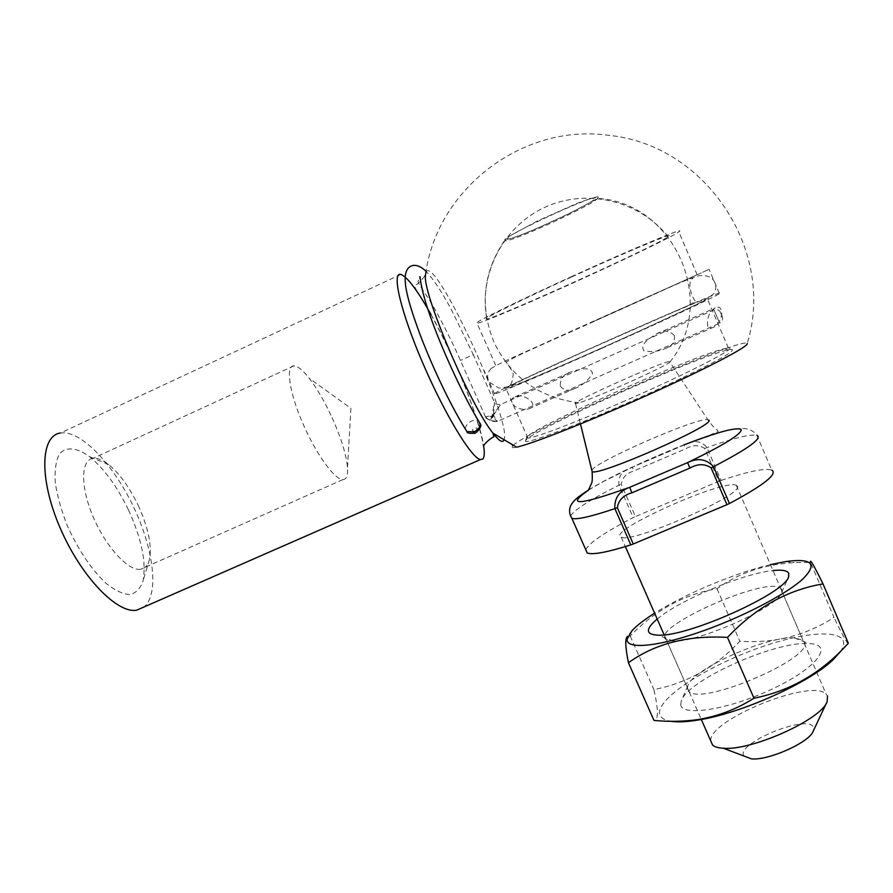 <?xml version="1.0" encoding="UTF-8"?>
<svg xmlns="http://www.w3.org/2000/svg" width="893" height="893" viewBox="0 0 893 893"><rect width="100%" height="100%" fill="white"/><g stroke="black" fill="none" stroke-linecap="round" stroke-linejoin="round"><path stroke-width="0.67" stroke-dasharray="4.46 3.35" d="M585.752 549.675C589.391 542.687 605.208 531.994 633.215 517.583L635.403 516.578L621.204 484.151C622.343 477.476 626.652 473.044 634.13 470.89L685.813 448.744C692.622 444.77 698.906 444.669 704.7 448.453L718.854 481.294L635.403 516.578M718.854 481.294L721.097 480.434L706.943 447.572C702.255 441.734 696.205 440.216 688.782 443.017L628.225 468.948C620.992 472.285 617.934 477.688 619.016 485.167L633.215 517.583M744.059 756.07C734.202 743.858 809.348 712.949 813.545 727.594L813.244 731.133M710.716 740.833C708.685 719.937 811.224 678.066 826.081 694.051L827.498 695.982M737.283 486.149C745.331 494.142 630.235 544.551 621.171 537.073C605.287 531.726 723.732 478.503 736.334 485.312L737.283 486.149M721.097 480.434C747.821 471.471 764.698 468.01 771.731 470.031L756.896 435.293C753.446 430.605 748.133 428.305 740.978 428.394C736.87 428.417 730.362 429.611 721.455 431.989L684.038 444.837L685.813 448.744M670.219 361.576L669.917 362.045C667.328 365.728 595.374 398.066 579.211 402.799L575.55 403.692C566.631 404.395 660.597 362.156 669.482 361.475L670.219 361.576M598.332 197.308C598.935 192.062 503.485 235.841 504.757 240.184L504.991 240.63C508.63 243.454 590.82 206.049 597.741 198.391L598.332 197.308M588.509 490.168C599.047 483.537 613.603 475.846 632.166 467.084L634.13 470.89M128.447 509.87C141.674 538.859 146.53 562.568 143.003 581.008C140.368 588.576 135.982 593.119 129.82 594.626C122.776 594.158 114.739 590.295 105.709 583.073C91.276 569.165 78.584 550.289 67.611 526.446C61.472 510.963 57.364 496.43 55.277 482.845C54.506 470.466 55.879 460.888 59.385 454.091C65.982 446.288 76.898 447.46 89.534 456.669C104.157 468.669 117.128 486.395 128.447 509.87M400.823 274.43L60.49 433.005C80.694 429.846 113.311 464.248 133.414 506.621C153.708 548.927 159.356 594.258 144.074 606.95M431.029 314.548C454.448 356.274 479.708 419.051 483.626 445.886M425.961 272.131C434.634 253.076 513.933 425.537 503.831 440.26M516.857 396.447C524.637 393.445 540.131 405.366 528.902 408.771C524.481 410.188 519.771 409.362 514.748 406.293C510.249 401.861 510.305 398.724 514.893 396.894L516.857 396.447M707.658 326.079C706.798 317.886 709.321 311.836 715.215 307.94C719.501 305.819 721.678 308.04 721.723 314.615C720.495 320.598 717.927 324.717 714.02 326.983C711.542 328.535 709.422 328.233 707.658 326.079M513.073 445.406C528.969 429.444 743.847 335.511 747.24 343.492C776.006 250.531 705.816 144.878 608.959 135.368C522.718 122.832 435.773 189.394 425.381 275.926M516.578 447.159C512.314 448.052 510.93 447.672 512.437 446.031M525.865 440.149L525.452 440.896C523.421 445.607 581.455 423.773 645.159 395.119C680.276 379.279 710.203 364.567 724.524 356.218C733.733 350.547 734.85 348.449 727.851 349.922C695.87 357.033 532.92 429.868 525.865 440.149M571.676 276.942C629.185 250.676 677.865 230.573 668.187 236.779C653.877 247.249 473.859 328.155 486.696 318.343C489.71 315.542 526.725 297.414 571.676 276.942M625.011 400.879C575.762 422.467 533.757 438.374 527.908 438.072L526.736 437.559L527.138 436.844C533.902 427.055 693.615 355.66 724.614 348.627L728.353 347.991C739.817 346.584 688.358 373.263 625.011 400.879M601.994 347.969C665.363 319.783 717.849 294.969 707.223 298.452C698.996 300.874 644.366 324.427 592.706 347.656C540.924 370.93 498.607 390.933 506.108 388.835C511.254 387.529 552.7 369.936 601.994 347.969M560.257 386.133C564.209 390.542 568.852 391.413 574.21 388.768C581.745 385.899 587.862 380.82 592.572 373.553C590.44 365.125 577.414 370.16 571.475 371.767C563.896 373.81 560.157 378.599 560.257 386.133M674.382 335.589C669.013 330.276 663.086 329.74 656.612 333.96C651.566 337.253 639.232 343.437 643.853 350.815C652.314 352.333 660.083 351.284 667.149 347.69C672.596 345.591 675.008 341.55 674.382 335.589M601.525 348.482C672.652 316.848 731.166 289.176 719.222 293.105C709.857 295.884 648.731 322.239 591.311 348.058C533.757 373.921 486.283 396.358 494.61 394.047C500.281 392.619 546.315 373.084 601.525 348.482M590.407 322.92L709.12 269.351L590.407 322.92M590.965 322.641L697.12 274.743L590.965 322.641M571.04 276.83C634.454 247.863 688.313 225.583 678.836 231.879C671.737 237.069 617.8 262.866 565.916 286.173C513.921 309.547 470.488 327.508 476.806 322.674C481.014 319.192 521.679 299.311 571.04 276.83M138.147 505.248C148.305 527.584 152.078 545.668 149.455 559.498C147.992 565.28 145.057 568.528 140.681 569.243C128.581 571.386 106.267 547.498 93.363 517.293C80.303 487.12 80.638 459.873 93.017 458.388C97.46 457.808 102.662 459.85 108.622 464.527C119.606 473.625 129.44 487.198 138.147 505.248M332.073 417.645C341.014 437.57 346.149 454.102 347.5 467.229C348.103 475.333 346.562 479.474 342.867 479.619C334.73 479.921 315.754 453.622 302.47 422.601C289.075 391.569 285.492 365.393 293.953 365.84C297.804 366.052 302.917 370.238 309.313 378.398C317.216 388.756 324.806 401.828 332.073 417.645M770.436 564.61C734.816 573.038 684.663 594.146 654.614 613.201M632.099 630.57L627.6 636.251L630.212 635.983C655.429 609.941 684.373 594.191 717.023 588.744C738.221 573.15 763.939 564.443 794.178 562.623L810.476 562.367L833.995 617.431C805.531 635.704 774.142 643.63 739.806 641.207C716.275 666.758 687.632 682.888 653.899 689.597C656.065 699.13 657.248 706.709 657.427 712.335C657.393 717.492 656.243 720.182 653.966 720.417M657.192 619.05C679.283 600.275 743.065 573.451 772.992 570.56M717.023 588.744L739.806 641.207M630.212 635.983L653.899 689.597M848.35 643.261C847.736 644.623 842.947 636.006 833.995 617.431M680.756 704.175C680.388 717.191 728.565 709.89 773.092 688.615C817.854 667.495 834.52 644.177 808.857 643.585C774.957 640.951 687.253 680.366 681.314 700.905L680.756 704.175M840.19 651.89C856.298 629.208 813.88 628.661 761.93 646.833C710.136 664.548 659.414 696.35 659.536 712.603C659.626 717.146 663.477 720.037 671.101 721.31M781.743 589.547L780.56 588.163C765.669 575.873 648.005 628.75 666.2 639.555L673.434 641.074C698.594 642.681 778.975 606.559 781.632 592.45L781.743 589.547M687.364 688.481L687.8 685.846C692.432 669.181 766.607 635.838 794.435 637.915L802.919 640.181L804.213 641.833C815.476 657.449 701.306 706.396 688.983 691.383L687.364 688.481M493.472 415.212L500.593 404.54L491.954 416.305L497.368 421.451L493.472 415.212L485.502 416.808L491.954 416.305L494.476 402.375L493.472 415.212M479.943 423.215L478.76 421.396C473.591 416.372 461.101 427.055 466.916 431.542M475.31 431.375C466.235 430.839 482.041 423.84 475.31 431.375M485.546 416.931L485.546 416.931C485.613 417.946 487.277 419.152 490.547 420.525L491.496 416.73L492.021 416.942L490.692 420.603L488.114 419.308L491.195 420.223L493.528 415.848L493.003 415.647L491.195 420.223L493.773 421.529L490.692 420.603L497.234 421.474L719.691 323.154L713.942 309.826L719.691 323.154C722.459 321.011 723.297 318.89 722.214 316.803C719.445 312.93 721.912 309.078 713.942 309.826L500.593 404.54C496.341 404.529 494.298 403.803 494.476 402.375L473.335 354.688L460.442 360.459L473.335 354.688L451.478 309.838C445.038 298.072 436.286 282.266 426.084 271.383M570.605 516.009C574.087 509.914 590.228 499.634 619.016 485.167L621.204 484.151M704.7 448.453L706.943 447.572C733.521 438.128 750.176 434.043 756.896 435.293M591.802 470.31C595.084 461.882 696.239 417.567 707.736 419.61L708.908 420.134M507.023 238.933L509.401 236.154L537.698 220.85L576.967 203.392C587.438 199.396 593.689 197.52 595.698 197.766C597.741 201.595 512.459 241.11 507.023 238.933M721.455 314.526C724.39 321.882 718.05 307.002 721.455 314.526M488.114 419.308L485.502 416.808M497.368 421.451L493.773 421.529M826.717 702.478L827.141 701.574M621.171 537.073L625.357 546.605M664.135 634.845L701.329 719.479M736.334 485.312L826.081 694.051M588.632 489.732L604.963 480.758L640.794 463.11C674.706 447.951 692.812 441.343 707.379 436.141L717.983 431.598C718.106 429.008 717.202 432.647 707.736 419.61L669.482 361.475M575.55 403.692L580.495 423.963M669.917 362.045C718.396 302.37 674.494 202.834 597.741 198.391L570.091 213.148L534.818 229.378C517.404 236.612 509.077 239.235 506.231 239.391L504.757 240.184C482.979 272.465 479.463 306.623 494.186 342.678C511.689 378.04 540.031 398.088 579.211 402.799M684.038 444.837L628.203 468.937C612.107 476.628 598.868 483.66 588.498 490.034M491.273 368.396C487.176 372.426 486.551 377.047 489.375 382.26L499.02 388.12C506.945 387.473 516.411 384.805 527.406 380.128C554.531 368.932 595.731 350.826 640.794 330.432L692.053 306.567C702.702 301.51 710.013 297.123 713.987 293.429C716.286 289.098 716.342 285.034 714.166 281.239C711.855 277.076 706.966 275.189 699.498 275.58C681.683 280.849 652.057 295.215 618.336 310.038L523.265 352.824C507.146 359.946 496.475 365.137 491.273 368.396M510.416 384.827L510.562 384.492C511.834 383.019 512.66 380.005 513.04 375.44C514.591 372.314 506.364 363.529 506.376 362.19C513.14 356.675 555.468 339.117 602.909 317.383C648.396 297.414 695.457 274.631 692.644 278.482C685.802 282.791 693.504 300.751 695.636 301.321L688.313 305.484L590.295 348.683L521.222 380.418C514.245 383.89 510.651 385.352 510.416 384.827M424.767 275.993C420.614 281.462 417.277 284.61 414.743 285.47C414.185 286.151 415.491 288.885 418.65 293.685C428.807 309.503 444.346 338.268 458.723 371.521C472.81 404.797 480.814 430.839 482.745 442.828C483.08 446.109 483.392 447.092 483.671 445.774M668.187 236.779C639.812 200.813 587.438 188.043 545.701 206.919C503.864 225.594 478.637 273.247 486.696 318.343M728.353 347.991L707.223 298.452M527.908 438.072L506.108 388.835M719.222 293.105L709.12 269.351M494.61 394.047L484.14 370.461M697.12 274.743L678.836 231.879M495.671 365.282L476.806 322.674M667.149 347.69L714.02 326.983M656.612 333.96L715.215 307.94M528.902 408.771L574.199 388.756M514.893 396.894L571.475 371.767M526.736 437.559L525.452 440.896M724.614 348.627L727.851 349.922M108.622 464.527L89.534 456.669M149.455 559.498L143.003 581.008M293.953 365.84L93.017 458.388M342.867 479.619L140.681 569.243M347.5 467.229L350.927 408.347L309.313 378.398M785.617 561.585L794.178 562.623M666.2 639.555L688.983 691.383M780.56 588.163L802.919 640.181M781.632 592.45L788.262 577.492M673.434 641.074L658.308 635.191M687.8 685.846L681.314 700.905M794.435 637.915L808.857 643.585M485.535 416.931L460.442 360.459C448.453 333.122 433.005 305.227 428.015 297.749C420.592 287.222 417.332 281.574 418.237 280.804L419.833 278.181"/><path stroke-width="1.34" d="M771.731 470.031C777.982 473.926 763.872 485.089 729.436 503.518L726.969 504.668L711.085 467.832C704.599 463.579 697.522 463.668 689.865 468.122L631.82 492.847C623.426 495.247 618.592 500.18 617.309 507.671L633.249 543.993L630.815 544.897C607.095 552.343 592.561 555.033 587.203 552.968L585.752 549.675M630.815 544.897L614.886 508.608C614.217 498.216 619.173 491.105 629.766 487.288L687.621 462.596C697.69 457.607 706.33 458.969 713.552 466.682L729.436 503.518M826.717 702.478L813.244 731.133C809.717 742.217 768.661 760.669 751.504 758.883L744.059 756.07M827.498 695.982L827.141 701.574C821.839 719.334 751.314 751.035 723.33 748.234C718.206 747.966 714.623 746.905 712.569 745.063L710.716 740.833M633.249 543.993L726.969 504.668M689.865 468.122L687.621 462.596C723.91 445.049 741.77 434.009 741.179 429.5C736.502 426.921 717.459 432.033 684.016 444.848M631.82 492.847L629.766 487.288C578.954 505.405 565.202 506.364 588.509 490.168M144.074 606.95L136.674 610.198C117.128 613.904 80.839 576.387 60.01 527.629C38.924 478.905 40.419 435.494 60.49 433.005M483.626 445.886C484.698 452.918 484.43 457.283 482.8 459.013L480.434 459.582C471.649 458.388 444.714 414.207 422.791 363.116C400.767 312.003 391.357 271.639 400.823 274.43C407.308 276.83 417.377 290.203 431.029 314.548M503.831 440.26L503.384 440.908C501.687 442.548 498.227 439.959 492.981 433.161L492.981 433.161C470.879 406.215 423.528 296.074 425.381 275.926L425.961 272.131M512.437 446.031L513.073 445.406M747.24 343.492C749.361 346.16 706.385 368.697 647.648 395.086C588.978 421.463 531.156 444.234 516.578 447.159M654.614 613.201C644.445 619.608 636.943 625.401 632.099 630.57L627.098 639.254C626.015 649.133 654.781 647.291 696.953 633.025C739.036 618.849 785.907 594.749 803.131 578.72C817.776 563.717 811.938 558.002 785.617 561.585L770.436 564.61M810.476 562.367C809.761 558.292 813.947 565.47 823.011 583.91C787.291 589.927 755.456 607.753 727.505 637.401C687.99 635.157 654.971 643.607 628.438 662.762C625.223 646.945 624.944 638.115 627.612 636.262M772.992 570.56C781.922 569.589 787.168 570.493 788.72 573.284L788.653 576.621C785.907 592.93 687.956 636.955 658.308 635.191C645.494 634.666 645.114 629.286 657.192 619.05M628.438 662.762L653.966 720.417C668.623 721.845 683.067 721.6 697.299 719.669C717.682 716.398 736.569 709.254 753.971 698.226C787.738 691.439 816.939 675.488 841.552 650.383L848.35 643.261L823.011 583.91M727.505 637.401L753.971 698.226M671.101 721.31C677.977 722.359 687.331 721.879 699.174 719.87C741.659 713.161 810.096 682.397 833.202 659.626L840.19 651.89M479.943 423.215C481.974 425.537 480.456 428.841 475.389 433.138C469.796 433.708 466.983 433.183 466.927 431.565L474.339 431.899C479.854 428.584 481.327 425.09 478.771 421.407C464.438 397.508 444.078 354.342 432 321C418.605 285.325 420.313 271.673 419.833 278.181M617.309 507.671L614.886 508.608C591.322 516.545 577.001 519.815 571.922 518.42L570.605 516.009M756.896 435.293C762.722 438.184 748.278 448.643 713.552 466.682L711.085 467.832M708.908 420.134C715.561 425.001 597.462 476.94 592.115 471.571L591.802 470.31M588.498 490.034C579.311 496.017 577.726 497.457 574.891 500.08C572.011 503.139 570.393 505.695 570.024 507.726C569.053 511.254 569.678 514.826 571.922 518.42L587.203 552.968M751.504 758.883L723.33 748.234M625.357 546.605L664.135 634.845M701.329 719.479L712.569 745.063M580.495 423.963L592.115 471.571C592.505 478.548 592.26 482.588 591.389 483.693L588.632 489.732M480.434 459.582L136.674 610.198M516.556 447.147L492.981 433.161L493.885 436.755C490.849 438.206 487.667 440.807 484.341 444.558L483.671 445.774M425.381 275.926L424.767 275.993M833.202 659.626L841.552 650.383M699.174 719.87L697.299 719.68M788.262 577.492L788.653 576.621M466.916 431.553C453.041 409.798 434.534 372.37 420.179 334.931C407.911 301.399 397.575 269.407 412.711 265.489C416.998 264.841 421.451 266.806 426.084 271.383"/></g></svg>
